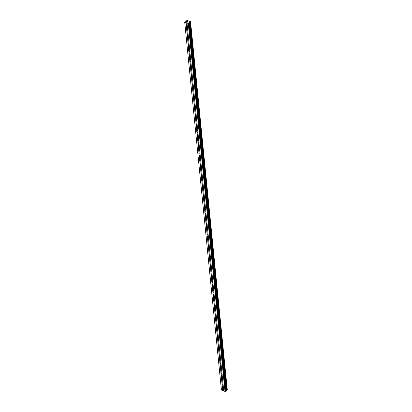 <?xml version="1.0" encoding="UTF-8"?>
<svg xmlns="http://www.w3.org/2000/svg" width="412" height="412" viewBox="0 0 412 412"><rect width="100%" height="100%" fill="white"/><g stroke="black" fill="none" stroke-linecap="round" stroke-linejoin="round"><path stroke-width="0.62" d="M223.289 386.487L223.289 386.528A0.788 0.494 55.5 0 1 223.258 386.554A0.788 0.494 55.5 0 1 222.428 386.224L222.259 386.116A0.788 0.494 55.5 0 1 222.135 385.74A0.788 0.494 55.5 0 1 222.186 385.421L222.336 385.277A0.788 0.494 55.5 0 1 222.367 385.256A0.788 0.494 55.5 0 1 223.196 385.586L223.222 385.792A0.788 0.494 55.5 0 1 223.34 386.168A0.788 0.494 55.5 0 1 223.289 386.487L223.737 390.952L224.988 391.4L225.9 390.885L189.18 23L188.269 23.505L184.694 22.052L186.312 21.512L186.605 20.734L187.651 20.6L190.457 21.578L190.519 22.052M222.135 374.925L222.135 374.972A0.788 0.494 55.5 0 1 222.104 374.997A0.788 0.494 55.5 0 1 221.275 374.668L221.105 374.56A0.788 0.494 55.5 0 1 220.981 374.184A0.788 0.494 55.5 0 1 221.033 373.864L221.182 373.72A0.788 0.494 55.5 0 1 221.213 373.699A0.788 0.494 55.5 0 1 222.042 374.029L222.068 374.235A0.788 0.494 55.5 0 1 222.186 374.611A0.788 0.494 55.5 0 1 222.135 374.925L223.222 385.792M220.981 363.369L220.981 363.415A0.788 0.494 55.5 0 1 220.95 363.441A0.788 0.494 55.5 0 1 220.121 363.111L219.951 363.003A0.788 0.494 55.5 0 1 219.828 362.627A0.788 0.494 55.5 0 1 219.879 362.308L220.029 362.163A0.788 0.494 55.5 0 1 220.06 362.143A0.788 0.494 55.5 0 1 220.889 362.472L220.914 362.678A0.788 0.494 55.5 0 1 221.033 363.054A0.788 0.494 55.5 0 1 220.981 363.369L222.068 374.235M219.828 351.812L219.828 351.858A0.788 0.494 55.5 0 1 219.797 351.884A0.788 0.494 55.5 0 1 218.968 351.549L218.798 351.446A0.788 0.494 55.5 0 1 218.674 351.07A0.788 0.494 55.5 0 1 218.726 350.751L218.875 350.607A0.788 0.494 55.5 0 1 218.906 350.586A0.788 0.494 55.5 0 1 219.735 350.916L219.761 351.117A0.788 0.494 55.5 0 1 219.879 351.498A0.788 0.494 55.5 0 1 219.828 351.812L220.914 362.678M218.674 340.255L218.674 340.302A0.788 0.494 55.5 0 1 218.643 340.327A0.788 0.494 55.5 0 1 217.814 339.993L217.644 339.89A0.788 0.494 55.5 0 1 217.521 339.509A0.788 0.494 55.5 0 1 217.572 339.194L217.721 339.05A0.788 0.494 55.5 0 1 217.752 339.03A0.788 0.494 55.5 0 1 218.581 339.359L218.607 339.56A0.788 0.494 55.5 0 1 218.726 339.941A0.788 0.494 55.5 0 1 218.674 340.255L219.761 351.117M217.521 328.699L217.521 328.745A0.788 0.494 55.5 0 1 217.49 328.766A0.788 0.494 55.5 0 1 216.661 328.436L216.491 328.333A0.788 0.494 55.5 0 1 216.367 327.952A0.788 0.494 55.5 0 1 216.418 327.638L216.568 327.494A0.788 0.494 55.5 0 1 216.599 327.468A0.788 0.494 55.5 0 1 217.428 327.803L217.454 328.003A0.788 0.494 55.5 0 1 217.572 328.385A0.788 0.494 55.5 0 1 217.521 328.699L218.607 339.56M216.367 317.142L216.367 317.188A0.788 0.494 55.5 0 1 216.336 317.209A0.788 0.494 55.5 0 1 215.507 316.88L215.337 316.776A0.788 0.494 55.5 0 1 215.213 316.395A0.788 0.494 55.5 0 1 215.265 316.081L215.414 315.937A0.788 0.494 55.5 0 1 215.445 315.911A0.788 0.494 55.5 0 1 216.274 316.246L216.3 316.447A0.788 0.494 55.5 0 1 216.418 316.828A0.788 0.494 55.5 0 1 216.367 317.142L217.454 328.003M215.213 305.586L215.213 305.632A0.788 0.494 55.5 0 1 215.182 305.653A0.788 0.494 55.5 0 1 214.353 305.323L214.183 305.22A0.788 0.494 55.5 0 1 214.06 304.839A0.788 0.494 55.5 0 1 214.111 304.525L214.261 304.38A0.788 0.494 55.5 0 1 214.292 304.355A0.788 0.494 55.5 0 1 215.121 304.684L215.146 304.89A0.788 0.494 55.5 0 1 215.265 305.271A0.788 0.494 55.5 0 1 215.213 305.586L216.3 316.447M214.06 294.029L214.06 294.075A0.788 0.494 55.5 0 1 214.029 294.096A0.788 0.494 55.5 0 1 213.2 293.766L213.03 293.663A0.788 0.494 55.5 0 1 212.906 293.282A0.788 0.494 55.5 0 1 212.958 292.968L213.107 292.824A0.788 0.494 55.5 0 1 213.138 292.798A0.788 0.494 55.5 0 1 213.967 293.128L213.993 293.334A0.788 0.494 55.5 0 1 214.111 293.715A0.788 0.494 55.5 0 1 214.06 294.029L215.146 304.89M212.906 282.472L212.906 282.519A0.788 0.494 55.5 0 1 212.875 282.539A0.788 0.494 55.5 0 1 212.046 282.21L211.876 282.107A0.788 0.494 55.5 0 1 211.753 281.726A0.788 0.494 55.5 0 1 211.804 281.411L211.953 281.267A0.788 0.494 55.5 0 1 211.984 281.242A0.788 0.494 55.5 0 1 212.813 281.571L212.839 281.777A0.788 0.494 55.5 0 1 212.958 282.153A0.788 0.494 55.5 0 1 212.906 282.472L213.993 293.334M211.753 270.916L211.753 270.962A0.788 0.494 55.5 0 1 211.722 270.983A0.788 0.494 55.5 0 1 210.893 270.653L210.723 270.545A0.788 0.494 55.5 0 1 210.599 270.169A0.788 0.494 55.5 0 1 210.65 269.855L210.8 269.711A0.788 0.494 55.5 0 1 210.831 269.685A0.788 0.494 55.5 0 1 211.66 270.014L211.686 270.221A0.788 0.494 55.5 0 1 211.804 270.596A0.788 0.494 55.5 0 1 211.753 270.916L212.839 281.777M210.599 259.359L210.599 259.4A0.788 0.494 55.5 0 1 210.568 259.426A0.788 0.494 55.5 0 1 209.739 259.096L209.569 258.988A0.788 0.494 55.5 0 1 209.445 258.612A0.788 0.494 55.5 0 1 209.497 258.298L209.646 258.154A0.788 0.494 55.5 0 1 209.677 258.128A0.788 0.494 55.5 0 1 210.506 258.458L210.532 258.664A0.788 0.494 55.5 0 1 210.65 259.04A0.788 0.494 55.5 0 1 210.599 259.359L211.686 270.221M209.445 247.803L209.445 247.844A0.788 0.494 55.5 0 1 209.414 247.87A0.788 0.494 55.5 0 1 208.585 247.54L208.415 247.432A0.788 0.494 55.5 0 1 208.292 247.056A0.788 0.494 55.5 0 1 208.343 246.742L208.493 246.597A0.788 0.494 55.5 0 1 208.523 246.572A0.788 0.494 55.5 0 1 209.353 246.901L209.378 247.107A0.788 0.494 55.5 0 1 209.497 247.483A0.788 0.494 55.5 0 1 209.445 247.803L210.532 258.664M208.292 236.246L208.292 236.287A0.788 0.494 55.5 0 1 208.261 236.313A0.788 0.494 55.5 0 1 207.432 235.983L207.262 235.875A0.788 0.494 55.5 0 1 207.143 235.499A0.788 0.494 55.5 0 1 207.19 235.18L207.339 235.041A0.788 0.494 55.5 0 1 207.37 235.015A0.788 0.494 55.5 0 1 208.199 235.345L208.225 235.551A0.788 0.494 55.5 0 1 208.343 235.927A0.788 0.494 55.5 0 1 208.292 236.246L209.378 247.107M207.138 224.689L207.138 224.731A0.788 0.494 55.5 0 1 207.107 224.756A0.788 0.494 55.5 0 1 206.278 224.427L206.108 224.319A0.788 0.494 55.5 0 1 205.99 223.943A0.788 0.494 55.5 0 1 206.036 223.623L206.185 223.484A0.788 0.494 55.5 0 1 206.216 223.458A0.788 0.494 55.5 0 1 207.045 223.788L207.071 223.994A0.788 0.494 55.5 0 1 207.19 224.37A0.788 0.494 55.5 0 1 207.138 224.689L208.225 235.551M205.985 213.133L205.985 213.174A0.788 0.494 55.5 0 1 205.954 213.2A0.788 0.494 55.5 0 1 205.125 212.87L204.955 212.762A0.788 0.494 55.5 0 1 204.836 212.386A0.788 0.494 55.5 0 1 204.882 212.067L205.032 211.923A0.788 0.494 55.5 0 1 205.063 211.902A0.788 0.494 55.5 0 1 205.892 212.232L205.918 212.438A0.788 0.494 55.5 0 1 206.036 212.813A0.788 0.494 55.5 0 1 205.985 213.133L207.071 223.994M204.831 201.576L204.831 201.617A0.788 0.494 55.5 0 1 204.8 201.643A0.788 0.494 55.5 0 1 203.971 201.314L203.801 201.205A0.788 0.494 55.5 0 1 203.683 200.829A0.788 0.494 55.5 0 1 203.734 200.51L203.878 200.366A0.788 0.494 55.5 0 1 203.909 200.345A0.788 0.494 55.5 0 1 204.738 200.675L204.764 200.881A0.788 0.494 55.5 0 1 204.882 201.257A0.788 0.494 55.5 0 1 204.831 201.576L205.918 212.438M203.677 190.014L203.677 190.061A0.788 0.494 55.5 0 1 203.646 190.087A0.788 0.494 55.5 0 1 202.817 189.757L202.647 189.649A0.788 0.494 55.5 0 1 202.529 189.273A0.788 0.494 55.5 0 1 202.58 188.953L202.725 188.809A0.788 0.494 55.5 0 1 202.756 188.789A0.788 0.494 55.5 0 1 203.585 189.118L203.61 189.324A0.788 0.494 55.5 0 1 203.729 189.7A0.788 0.494 55.5 0 1 203.677 190.014L204.764 200.881M202.524 178.458L202.524 178.504A0.788 0.494 55.5 0 1 202.493 178.53A0.788 0.494 55.5 0 1 201.664 178.2L201.494 178.092A0.788 0.494 55.5 0 1 201.375 177.716A0.788 0.494 55.5 0 1 201.427 177.397L201.571 177.253A0.788 0.494 55.5 0 1 201.602 177.232A0.788 0.494 55.5 0 1 202.431 177.562L202.457 177.768A0.788 0.494 55.5 0 1 202.575 178.144A0.788 0.494 55.5 0 1 202.524 178.458L203.61 189.324M201.37 166.901L201.37 166.948A0.788 0.494 55.5 0 1 201.339 166.973A0.788 0.494 55.5 0 1 200.51 166.639L200.34 166.536A0.788 0.494 55.5 0 1 200.222 166.16A0.788 0.494 55.5 0 1 200.273 165.84L200.417 165.696A0.788 0.494 55.5 0 1 200.448 165.675A0.788 0.494 55.5 0 1 201.277 166.005L201.303 166.206A0.788 0.494 55.5 0 1 201.422 166.587A0.788 0.494 55.5 0 1 201.37 166.901L202.457 177.768M200.217 155.345L200.217 155.391A0.788 0.494 55.5 0 1 200.186 155.417A0.788 0.494 55.5 0 1 199.357 155.082L199.187 154.979A0.788 0.494 55.5 0 1 199.068 154.598A0.788 0.494 55.5 0 1 199.12 154.284L199.264 154.139A0.788 0.494 55.5 0 1 199.295 154.119A0.788 0.494 55.5 0 1 200.124 154.448L200.15 154.649A0.788 0.494 55.5 0 1 200.268 155.03A0.788 0.494 55.5 0 1 200.217 155.345L201.303 166.206M199.063 143.788L199.063 143.834A0.788 0.494 55.5 0 1 199.032 143.855A0.788 0.494 55.5 0 1 198.203 143.525L198.033 143.422A0.788 0.494 55.5 0 1 197.915 143.041A0.788 0.494 55.5 0 1 197.966 142.727L198.11 142.583A0.788 0.494 55.5 0 1 198.141 142.557A0.788 0.494 55.5 0 1 198.97 142.892L198.996 143.093A0.788 0.494 55.5 0 1 199.114 143.474A0.788 0.494 55.5 0 1 199.063 143.788L200.15 154.649M197.909 132.231L197.909 132.278A0.788 0.494 55.5 0 1 197.878 132.298A0.788 0.494 55.5 0 1 197.049 131.969L196.879 131.866A0.788 0.494 55.5 0 1 196.761 131.485A0.788 0.494 55.5 0 1 196.812 131.171L196.957 131.026A0.788 0.494 55.5 0 1 196.988 131.001A0.788 0.494 55.5 0 1 197.817 131.335L197.842 131.536A0.788 0.494 55.5 0 1 197.961 131.917A0.788 0.494 55.5 0 1 197.909 132.231L198.996 143.093M196.756 120.675L196.756 120.721A0.788 0.494 55.5 0 1 196.725 120.742A0.788 0.494 55.5 0 1 195.896 120.412L195.726 120.309A0.788 0.494 55.5 0 1 195.607 119.928A0.788 0.494 55.5 0 1 195.659 119.614L195.803 119.47A0.788 0.494 55.5 0 1 195.834 119.444A0.788 0.494 55.5 0 1 196.663 119.774L196.689 119.98A0.788 0.494 55.5 0 1 196.807 120.361A0.788 0.494 55.5 0 1 196.756 120.675L197.842 131.536M195.602 109.118L195.602 109.165A0.788 0.494 55.5 0 1 195.571 109.185A0.788 0.494 55.5 0 1 194.742 108.856L194.572 108.753A0.788 0.494 55.5 0 1 194.454 108.371A0.788 0.494 55.5 0 1 194.505 108.057L194.649 107.913A0.788 0.494 55.5 0 1 194.68 107.887A0.788 0.494 55.5 0 1 195.509 108.217L195.535 108.423A0.788 0.494 55.5 0 1 195.654 108.804A0.788 0.494 55.5 0 1 195.602 109.118L196.689 119.98M194.449 97.562L194.449 97.608A0.788 0.494 55.5 0 1 194.418 97.629A0.788 0.494 55.5 0 1 193.588 97.299L193.419 97.196A0.788 0.494 55.5 0 1 193.3 96.815A0.788 0.494 55.5 0 1 193.352 96.501L193.496 96.356A0.788 0.494 55.5 0 1 193.527 96.331A0.788 0.494 55.5 0 1 194.356 96.66L194.382 96.866A0.788 0.494 55.5 0 1 194.5 97.242A0.788 0.494 55.5 0 1 194.449 97.562L195.535 108.423M193.295 86.005L193.295 86.051A0.788 0.494 55.5 0 1 193.264 86.072A0.788 0.494 55.5 0 1 192.435 85.742L192.265 85.634A0.788 0.494 55.5 0 1 192.147 85.258A0.788 0.494 55.5 0 1 192.198 84.944L192.342 84.8A0.788 0.494 55.5 0 1 192.373 84.774A0.788 0.494 55.5 0 1 193.202 85.104L193.228 85.31A0.788 0.494 55.5 0 1 193.346 85.686A0.788 0.494 55.5 0 1 193.295 86.005L194.382 96.866M192.141 74.448L192.141 74.49A0.788 0.494 55.5 0 1 192.11 74.515A0.788 0.494 55.5 0 1 191.281 74.186L191.111 74.078A0.788 0.494 55.5 0 1 190.993 73.702A0.788 0.494 55.5 0 1 191.044 73.388L191.189 73.243A0.788 0.494 55.5 0 1 191.22 73.218A0.788 0.494 55.5 0 1 192.049 73.547L192.074 73.753A0.788 0.494 55.5 0 1 192.193 74.129A0.788 0.494 55.5 0 1 192.141 74.448L193.228 85.31M190.988 62.892L190.988 62.933A0.788 0.494 55.5 0 1 190.957 62.959A0.788 0.494 55.5 0 1 190.128 62.629L189.958 62.521A0.788 0.494 55.5 0 1 189.839 62.145A0.788 0.494 55.5 0 1 189.891 61.831L190.035 61.687A0.788 0.494 55.5 0 1 190.066 61.661A0.788 0.494 55.5 0 1 190.895 61.991L190.921 62.197A0.788 0.494 55.5 0 1 191.039 62.573A0.788 0.494 55.5 0 1 190.988 62.892L192.074 73.753M189.834 51.335L189.834 51.376A0.788 0.494 55.5 0 1 189.803 51.402A0.788 0.494 55.5 0 1 188.974 51.073L188.804 50.964A0.788 0.494 55.5 0 1 188.686 50.588A0.788 0.494 55.5 0 1 188.737 50.269L188.881 50.13A0.788 0.494 55.5 0 1 188.912 50.104A0.788 0.494 55.5 0 1 189.741 50.434L189.767 50.64A0.788 0.494 55.5 0 1 189.886 51.016A0.788 0.494 55.5 0 1 189.834 51.335L190.921 62.197M188.686 39.779L188.681 39.82A0.788 0.494 55.5 0 1 188.65 39.846A0.788 0.494 55.5 0 1 187.821 39.516L187.651 39.408A0.788 0.494 55.5 0 1 187.532 39.032A0.788 0.494 55.5 0 1 187.584 38.713L187.728 38.574A0.788 0.494 55.5 0 1 187.759 38.548A0.788 0.494 55.5 0 1 188.588 38.877L188.614 39.083A0.788 0.494 55.5 0 1 188.732 39.459A0.788 0.494 55.5 0 1 188.686 39.779L189.767 50.64M186.379 27.475A0.788 0.494 55.5 0 1 186.43 27.156L186.574 27.012A0.788 0.494 55.5 0 1 186.605 26.991A0.788 0.494 55.5 0 1 187.434 27.321L187.46 27.527A0.788 0.494 55.5 0 1 187.578 27.903A0.788 0.494 55.5 0 1 187.532 28.222L187.527 28.263A0.788 0.494 55.5 0 1 187.496 28.289A0.788 0.494 55.5 0 1 186.667 27.959L186.497 27.851A0.788 0.494 55.5 0 1 186.379 27.475M187.599 21.687L187.944 21.774M187.161 21.985L187.47 22.099L187.161 21.991M187.47 22.099L187.084 21.996L187.594 21.645L187.084 21.996M188.057 21.949L188.382 21.965M188.459 22.006L188.13 22.145M187.764 22.202L188.093 22.32L187.764 22.202M188.093 22.32L187.645 22.197L188.418 22.001L187.645 22.197M190.493 21.79L190.395 22.258L189.113 22.614L225.9 390.895M184.694 22.052L221.414 389.943L223.737 390.952M227.28 390.04L190.56 22.145L227.28 390.04L225.858 390.452M187.532 28.222L188.614 39.083M188.269 23.505L224.988 391.4M187.012 23.057L187.46 27.527M187.527 28.263L188.588 38.877M186.667 27.959L187.728 38.574M186.497 27.851L187.584 38.713M188.681 39.82L189.741 50.434M187.821 39.516L188.881 50.13M187.651 39.408L188.737 50.269M189.834 51.376L190.895 61.991M188.974 51.073L190.035 61.687M188.804 50.964L189.891 61.831M190.988 62.933L192.049 73.547M190.128 62.629L191.189 73.243M189.958 62.521L191.044 73.388M192.141 74.49L193.202 85.104M191.281 74.186L192.342 84.8M191.111 74.078L192.198 84.944M193.295 86.051L194.356 96.66M192.435 85.742L193.496 96.356M192.265 85.634L193.352 96.501M194.449 97.608L195.509 108.217M193.588 97.299L194.649 107.913M193.419 97.196L194.505 108.057M195.602 109.165L196.663 119.774M194.742 108.856L195.803 119.47M194.572 108.753L195.659 119.614M196.756 120.721L197.817 131.335M195.896 120.412L196.957 131.026M195.726 120.309L196.812 131.171M197.909 132.278L198.97 142.892M197.049 131.969L198.11 142.583M196.879 131.866L197.966 142.727M199.063 143.834L200.124 154.448M198.203 143.525L199.264 154.139M198.033 143.422L199.12 154.284M200.217 155.391L201.277 166.005M199.357 155.082L200.417 165.696M199.187 154.979L200.273 165.84M201.37 166.948L202.431 177.562M200.51 166.639L201.571 177.253M200.34 166.536L201.427 177.397M202.524 178.504L203.585 189.118M201.664 178.2L202.725 188.809M201.494 178.092L202.58 188.953M203.677 190.061L204.738 200.675M202.817 189.757L203.878 200.366M202.647 189.649L203.734 200.51M204.831 201.617L205.892 212.232M203.971 201.314L205.032 211.923M203.801 201.205L204.882 212.067M205.985 213.174L207.045 223.788M205.125 212.87L206.185 223.484M204.955 212.762L206.036 223.623M207.138 224.731L208.199 235.345M206.278 224.427L207.339 235.041M206.108 224.319L207.19 235.18M208.292 236.287L209.353 246.901M207.432 235.983L208.493 246.597M207.262 235.875L208.343 246.742M209.445 247.844L210.506 258.458M208.585 247.54L209.646 258.154M208.415 247.432L209.497 258.298M210.599 259.4L211.66 270.014M209.739 259.096L210.8 269.711M209.569 258.988L210.65 269.855M211.753 270.962L212.813 281.571M210.893 270.653L211.953 281.267M210.723 270.545L211.804 281.411M212.906 282.519L213.967 293.128M212.046 282.21L213.107 292.824M211.876 282.107L212.958 292.968M214.06 294.075L215.121 304.684M213.2 293.766L214.261 304.38M213.03 293.663L214.111 304.525M215.213 305.632L216.274 316.246M214.353 305.323L215.414 315.937M214.183 305.22L215.265 316.081M216.367 317.188L217.428 327.803M215.507 316.88L216.568 327.494M215.337 316.776L216.418 327.638M217.521 328.745L218.581 339.359M216.661 328.436L217.721 339.05M216.491 328.333L217.572 339.194M218.674 340.302L219.735 350.916M217.814 339.993L218.875 350.607M217.644 339.89L218.726 350.751M219.828 351.858L220.889 362.472M218.968 351.549L220.029 362.163M218.798 351.446L219.879 362.308M220.981 363.415L222.042 374.029M220.121 363.111L221.182 373.72M219.951 363.003L221.033 373.864M222.135 374.972L223.196 385.586M221.275 374.668L222.336 385.277M221.105 374.56L222.186 385.421M223.289 386.528L223.721 390.875M222.428 386.224L222.861 390.566M222.259 386.116L222.701 390.586M187.002 22.979L187.434 27.321M186.142 22.67L186.574 27.012M188.65 23.458L225.369 391.354M189.613 22.356L226.332 390.252M189.695 22.341L226.415 390.236M184.725 22.243L221.45 390.138M185.982 22.691L186.43 27.156M189.077 23.165L225.797 391.06M189.165 22.531L225.884 390.427M189.319 22.423L226.039 390.318M189.474 22.372L226.193 390.267M190.246 22.279L226.971 390.174M190.395 22.258L227.12 390.154M186.445 20.924L186.492 21.383M190.586 22.104L227.306 389.999M186.415 20.888L186.466 21.403"/></g></svg>
